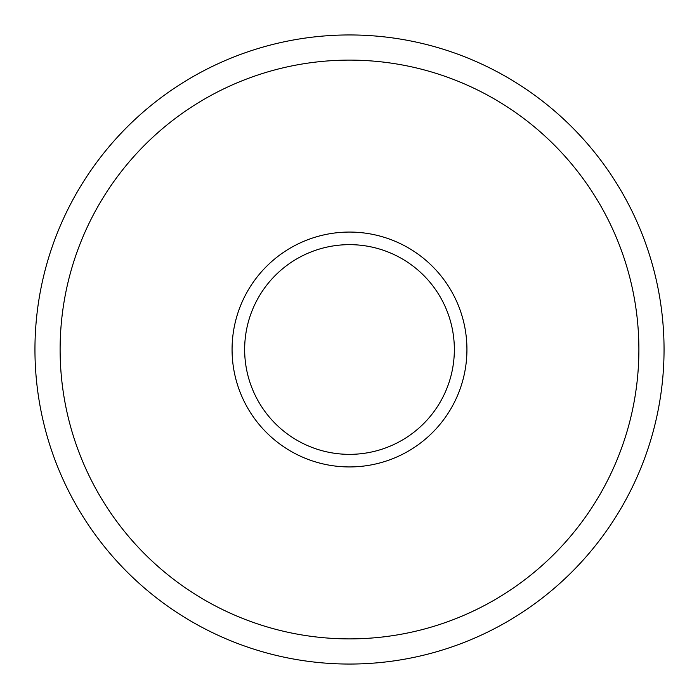 <?xml version="1.0" encoding="UTF-8"?>
<svg xmlns="http://www.w3.org/2000/svg" width="699" height="699" viewBox="0 0 699 699"><rect width="100%" height="100%" fill="white"/><g stroke="black" fill="none" stroke-linecap="round" stroke-linejoin="round"><path stroke-width="1.05" d="M638.886 349.5A289.386 289.386 0 0 0 349.5 60.114A289.386 289.386 0 0 0 60.114 349.5A289.386 289.386 0 0 0 349.5 638.886A289.386 289.386 0 0 0 638.886 349.5M34.95 349.5A314.55 314.55 0 0 1 349.5 34.95A314.55 314.55 0 0 1 664.05 349.5A314.55 314.55 0 0 1 349.5 664.05A314.55 314.55 0 0 1 34.95 349.5M349.5 466.932A117.432 117.432 0 0 1 232.068 349.5A117.432 117.432 0 0 1 349.5 232.068A117.432 117.432 0 0 1 466.932 349.5A117.432 117.432 0 0 1 349.5 466.932M349.5 244.65A104.85 104.85 0 0 0 244.65 349.5A104.85 104.85 0 0 0 349.5 454.35A104.85 104.85 0 0 0 454.35 349.5A104.85 104.85 0 0 0 349.5 244.65"/></g></svg>
